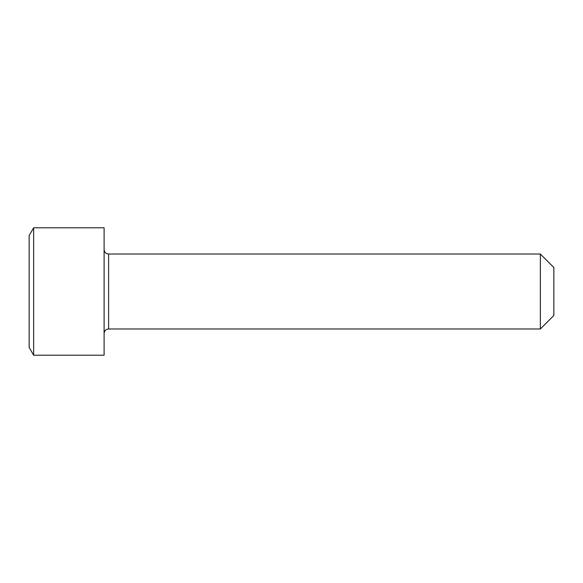 <?xml version="1.0" encoding="UTF-8"?>
<svg xmlns="http://www.w3.org/2000/svg" width="583" height="583" viewBox="0 0 583 583"><rect width="100%" height="100%" fill="white"/><g stroke="black" fill="none" stroke-linecap="round" stroke-linejoin="round"><path stroke-width="0.87" d="M104.109 355.215L104.109 227.785L33.646 227.785L33.646 355.215L104.109 355.215M33.646 355.215L29.15 347.424L29.15 235.576L33.646 227.785M108.606 328.98L540.361 328.98L540.361 254.02L108.606 254.02L108.606 328.98C105.895 329.22 104.401 330.721 104.109 333.476M540.361 328.98L553.85 315.483L553.85 267.517L540.361 254.02M108.606 254.02C105.895 253.78 104.401 252.279 104.109 249.524"/></g></svg>
